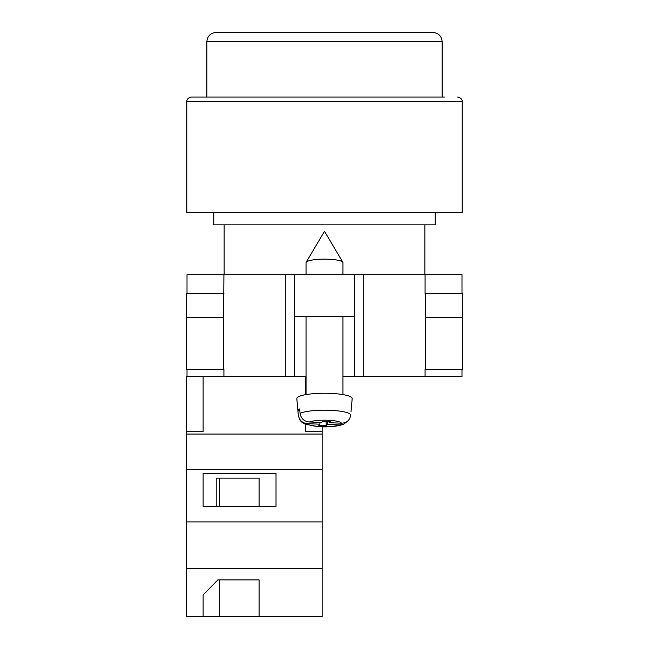 <?xml version="1.0" encoding="UTF-8"?>
<svg xmlns="http://www.w3.org/2000/svg" width="649" height="649" viewBox="0 0 649 649"><rect width="100%" height="100%" fill="white"/><g stroke="black" fill="none" stroke-linecap="round" stroke-linejoin="round"><path stroke-width="0.97" d="M305.549 424.284L305.549 431.723L322.155 431.723L322.155 434.067L186.514 434.067L186.514 376.639L306.044 376.639M342.956 316.655L342.956 394.6L342.956 376.639L354.492 376.639L354.492 274.673L294.508 274.673L294.508 316.655L354.492 316.655M461.991 369.257L461.991 376.639L425.079 376.639L425.079 369.257L425.574 369.257L425.079 369.257M354.492 376.639L425.079 376.639M187.009 293.591L187.009 274.673L294.508 274.673M354.492 274.673L461.991 274.673L461.991 293.591M462.486 369.257L425.574 369.257L425.428 317.58L462.486 317.58L462.486 369.257M223.921 369.257L223.426 369.257L223.921 369.257L223.921 376.639M223.426 369.257L186.514 369.257L186.514 317.58L223.572 317.58L223.426 369.257M425.079 293.591L425.079 274.673M294.508 376.639L294.508 316.655M223.572 317.58L223.921 274.673M186.661 317.58L186.661 293.591L223.921 293.591M462.339 317.58L462.339 293.591L425.428 293.591L425.428 317.58M187.009 376.639L187.009 369.257M306.044 274.673L306.044 262.667A18.456 3.521 0 0 1 306.158 262.269A18.456 3.521 0 0 1 306.385 261.993A18.456 3.521 0 0 1 324.5 259.146A18.456 3.521 0 0 1 342.842 262.269A18.456 3.521 0 0 1 342.956 262.667L342.956 274.673M327.323 421.461L327.323 424.446L339.687 424.908L343.759 424.154C337.091 426.49 328.678 427.334 318.513 426.677L305.468 424.251C302.84 422.645 300.154 422.726 298.305 415.263A26.203 4.997 0 0 1 298.305 415.1L297.915 410.679A26.593 5.07 0 0 1 298.394 409.795A26.593 5.07 0 0 1 299.676 408.951L300.065 413.372A26.203 4.997 0 0 1 329.497 410.273A26.203 4.997 0 0 1 350.695 415.255C349.754 420.357 346.671 422.994 341.447 423.18L329.084 422.718L330.252 421.574L322.845 421.298L321.677 422.442L309.313 421.988C304.089 421.42 301.006 418.548 300.065 413.372M351.085 410.858L352.18 398.624A27.68 5.281 180 0 0 327.388 393.286A27.68 5.281 180 0 0 297.323 397.529A27.68 5.281 180 0 0 296.82 398.624L298.305 415.263M327.323 424.446L326.155 425.598L318.748 425.322L319.916 424.17L307.553 423.716A17.004 3.245 180 0 0 321.255 426.628A17.004 3.245 180 0 0 339.687 424.908M322.155 431.723L322.155 426.831L330.479 426.677L339.898 425.395L343.759 424.154L347.207 421.452M298.305 415.1C299.246 420.268 302.329 423.14 307.553 423.716M351.004 411.855L352.18 398.624M326.155 421.42L326.155 425.598M319.916 422.377L319.916 424.17M297.915 410.679L299.83 410.744M329.084 421.526L329.084 422.718M322.155 616.55L186.514 616.55L186.514 568.565L322.155 568.565L322.155 616.55M203.121 594.906L203.121 616.55L203.121 594.906L217.869 579.898L259.089 579.898L259.089 616.55L259.089 579.898M186.514 434.067L186.514 568.565M322.155 434.067L322.155 469.3L186.514 469.3M322.155 469.3L322.155 521.91L186.514 521.91M276.02 473.332L203.121 473.332L203.121 506.35L276.02 506.35L276.02 473.332L276.02 506.35M186.514 431.723L203.121 431.723L203.121 376.639M322.155 521.91L322.155 568.565M305.549 394.689L305.549 376.639M259.089 506.35L259.089 478.135L216.214 478.135L216.214 506.35M203.121 506.35L203.121 473.332M216.214 478.135L219.411 478.135L219.411 506.35M219.411 579.898L219.411 616.55M457.61 97.042C462.445 97.853 462.404 101.861 462.218 101.658L186.782 101.658C186.596 101.861 186.555 97.853 191.39 97.042L444.46 97.042M186.782 101.658L186.782 212.474L462.218 212.474L462.218 101.658M213.772 212.474L213.772 224.846L435.228 224.846L435.228 212.474M191.39 97.042L324.5 97.042M324.5 32.45L432.924 32.45C438.529 32.994 441.604 36.076 442.147 41.674L206.853 41.674C207.396 36.076 210.471 32.994 216.076 32.45L324.5 32.45M363.716 376.639L363.716 274.673M285.284 376.639L285.284 274.673M341.447 423.18A17.004 3.245 180 0 0 327.745 420.26A17.004 3.245 180 0 0 309.313 421.988M342.842 262.269L324.5 231.287L306.158 262.269M306.044 316.655L306.044 394.6M424.852 224.846L424.852 274.673M224.148 224.846L224.148 274.673M442.147 97.042L442.147 41.674M206.853 97.042L206.853 41.674"/></g></svg>
